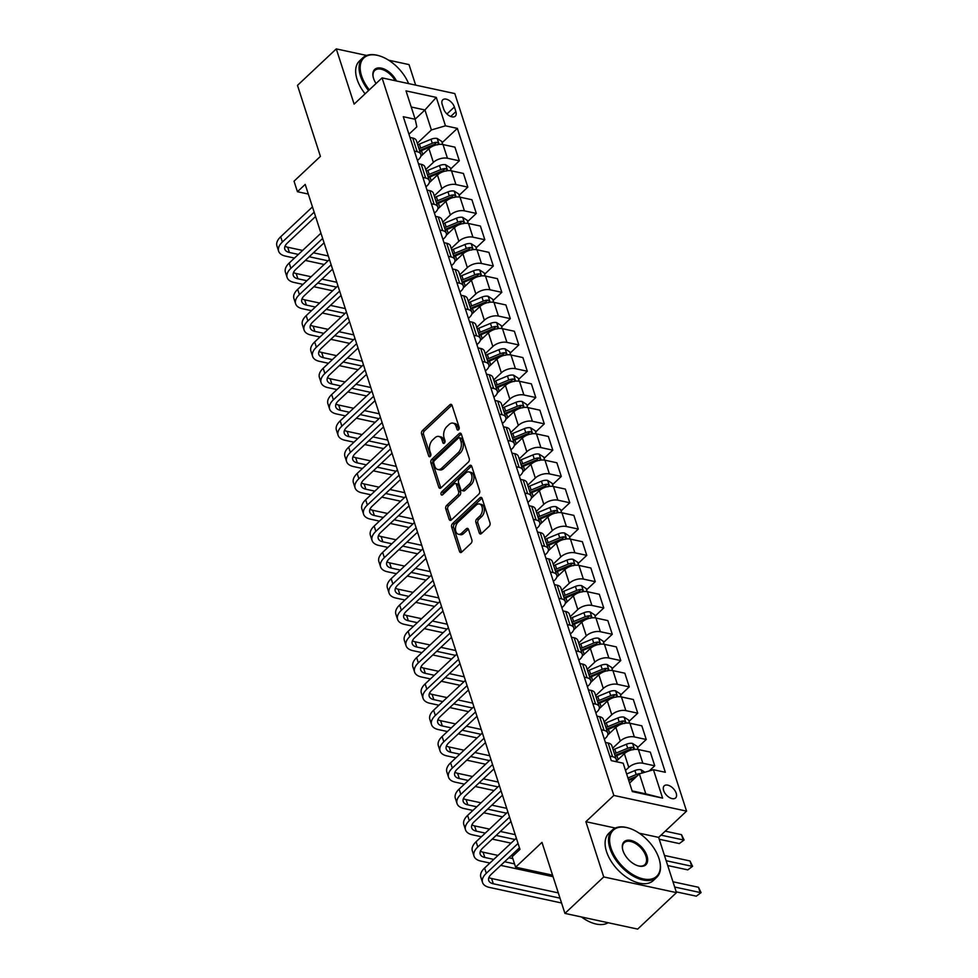 <?xml version="1.0" encoding="UTF-8"?>
<svg xmlns="http://www.w3.org/2000/svg" width="978" height="978" viewBox="0 0 978 978"><rect width="100%" height="100%" fill="white"/><g stroke="black" fill="none" stroke-linecap="round" stroke-linejoin="round"><path stroke-width="1.47" d="M458.548 429.794A1.785 1.125 -77.8 0 0 459.159 427.337L452.068 405.393A2.543 1.614 -77.8 0 0 451.078 404.342A2.543 1.614 -77.8 0 0 449.88 404.758L422.447 430.54A2.543 1.614 -77.8 0 0 421.591 434.036L428.682 455.98A1.785 1.125 -77.8 0 0 429.379 456.726A1.785 1.125 -77.8 0 0 430.222 456.42A1.785 1.125 -77.8 0 0 430.821 453.975L429.904 451.139A8.154 5.147 -77.8 0 1 432.643 439.941L434.929 437.802A8.154 5.147 -77.8 0 1 438.78 436.432A8.154 5.147 -77.8 0 1 441.934 439.819L442.851 442.667A1.785 1.125 -77.8 0 0 443.547 443.401A1.785 1.125 -77.8 0 0 444.391 443.107A1.785 1.125 -77.8 0 0 444.99 440.662L444.073 437.814A8.154 5.147 -77.8 0 1 446.812 426.628L449.098 424.476A8.154 5.147 -77.8 0 1 452.948 423.119A8.154 5.147 -77.8 0 1 456.103 426.506L457.019 429.342A1.785 1.125 -77.8 0 0 457.716 430.088A1.785 1.125 -77.8 0 0 458.548 429.794M676.214 793.231A8.301 4.743 46.8 0 0 670.639 786.361A8.301 4.743 46.8 0 0 664.233 785.823A8.301 4.743 46.8 0 0 663.634 790.517A8.301 4.743 46.8 0 0 669.221 797.4A8.301 4.743 46.8 0 0 675.615 797.926A8.301 4.743 46.8 0 0 676.214 793.231M479.257 532.912A2.543 1.614 -77.8 0 0 480.235 533.976A2.543 1.614 -77.8 0 0 481.445 533.548L489.134 526.311A2.543 1.614 -77.8 0 0 489.99 522.814L482.117 498.45A2.543 1.614 -77.8 0 0 481.127 497.386A2.543 1.614 -77.8 0 0 479.929 497.814L452.508 523.585A2.543 1.614 -77.8 0 0 451.653 527.081L459.526 551.458A2.543 1.614 -77.8 0 0 460.504 552.521A2.543 1.614 -77.8 0 0 461.714 552.093L471.005 543.352A2.543 1.614 -77.8 0 0 471.861 539.856L468.499 529.428A2.543 1.614 -77.8 0 0 467.508 528.364A2.543 1.614 -77.8 0 0 466.298 528.792L461.689 533.132A6.809 4.303 -77.8 0 1 458.474 534.257A6.809 4.303 -77.8 0 1 455.467 529.171A6.809 4.303 -77.8 0 1 458.12 522.081L476.176 505.113A6.809 4.303 -77.8 0 1 479.403 503.976A6.809 4.303 -77.8 0 1 482.411 509.061A6.809 4.303 -77.8 0 1 479.746 516.152L476.738 518.988A2.543 1.614 -77.8 0 0 475.883 522.484L479.257 532.912L481.213 533.34A2.543 1.614 -77.8 0 0 481.335 533.633M366.664 55.453L336.285 48.9L297.483 85.367L320.417 156.394L294.036 181.187L297.434 191.712L305.197 184.414L519.966 849.369L512.203 856.667L515.602 867.18L552.57 875.163M615.309 828.048L585.883 821.691L603.732 876.936L564.929 913.403L541.983 842.388L515.602 867.18M585.883 821.691L613.829 795.432L382.056 77.873L454.807 93.57L686.568 811.129L613.829 795.432M336.285 48.9L354.122 104.133L382.056 77.873M468.389 462.081A2.543 1.614 -77.8 0 0 469.244 458.584L461.371 434.208A2.543 1.614 -77.8 0 0 460.381 433.156A2.543 1.614 -77.8 0 0 459.183 433.572L431.763 459.354A2.543 1.614 -77.8 0 0 430.907 462.851L438.78 487.227A2.543 1.614 -77.8 0 0 439.758 488.279A2.543 1.614 -77.8 0 0 440.968 487.851L468.389 462.081M471.751 466.323L479.623 490.699A2.543 1.614 -77.8 0 1 478.755 494.196L451.335 519.978A2.543 1.614 -77.8 0 1 450.137 520.394A2.543 1.614 -77.8 0 1 449.146 519.342L445.785 508.915A2.543 1.614 -77.8 0 1 446.64 505.406L457.753 494.954A2.543 1.614 -77.8 0 0 458.609 491.457L456.384 484.538A2.543 1.614 -77.8 0 0 455.393 483.487A2.543 1.614 -77.8 0 0 454.183 483.902L442.606 494.795A1.785 1.125 -77.8 0 1 441.763 495.088A1.785 1.125 -77.8 0 1 440.98 493.756A1.785 1.125 -77.8 0 1 441.677 491.897L469.55 465.699A2.543 1.614 -77.8 0 1 470.76 465.271A2.543 1.614 -77.8 0 1 471.751 466.323M603.732 876.936L676.47 892.633L637.668 929.1L564.929 913.403M415.662 85.123L409.024 64.597L388.633 60.196M442.19 104.365L443.682 108.986A8.044 4.597 46.8 0 0 449.098 115.648A8.044 4.597 46.8 0 0 455.296 116.162A8.044 4.597 46.8 0 0 455.882 111.626L454.379 106.993A8.044 4.597 46.8 0 0 448.975 100.331A8.044 4.597 46.8 0 0 442.777 99.817A8.044 4.597 46.8 0 0 442.19 104.365M408.951 134.23L416.848 126.822L415.185 119.279L403.291 116.712L611.274 760.627L623.169 763.195L632.338 791.593L662.619 798.134L645.822 793.855L639.367 773.867L629.587 783.06M415.185 119.279L406.017 90.881L436.286 97.409L445.467 125.82L431.396 129.952L417.251 143.253M442.142 142.69L457.362 128.387L445.467 125.82M457.362 128.387L665.333 772.29L653.438 769.723L662.619 798.134M676.47 892.633L658.634 837.388L686.568 811.129M297.434 191.712L308.302 194.06M415.149 119.169L424.941 109.964L411.225 107.005M431.396 129.952L424.941 109.964L436.286 97.409M649.245 770.957L654.734 765.798L642.839 763.231A10.379 5.44 162.1 0 0 628.768 767.363L625.504 770.432M654.734 765.798L650.321 752.119L638.426 749.551A10.379 5.44 162.1 0 0 624.355 753.683L616.201 761.361M637.546 747.669L646.238 739.49L634.343 736.923A10.379 5.44 162.1 0 0 620.272 741.055L612.656 748.231M646.238 739.49L641.825 725.81L629.93 723.243A10.379 5.44 162.1 0 0 615.859 727.387L607.705 735.053M629.05 721.361L637.742 713.182L625.847 710.615A10.379 5.44 162.1 0 0 611.776 714.759L604.159 721.923M637.742 713.182L633.328 699.502L621.433 696.947A10.379 5.44 162.1 0 0 607.362 701.079L599.208 708.744M620.553 695.065L629.257 686.886L617.362 684.319A10.379 5.44 162.1 0 0 603.279 688.451L595.663 695.627M629.257 686.886L624.832 673.206L612.937 670.639A10.379 5.44 162.1 0 0 598.866 674.771L590.712 682.448M612.057 668.756L620.761 660.578L608.866 658.011A10.379 5.44 162.1 0 0 594.783 662.155L587.167 669.319M620.761 660.578L616.336 646.898L604.441 644.331A10.379 5.44 162.1 0 0 590.37 648.475L582.216 656.14M603.56 642.448L612.265 634.27L600.37 631.715A10.379 5.44 162.1 0 0 586.299 635.847L578.67 643.011M612.265 634.27L607.839 620.602L595.944 618.035A10.379 5.44 162.1 0 0 581.873 622.167L573.719 629.832M595.064 616.152L603.768 607.974L591.873 605.406A10.379 5.44 162.1 0 0 577.802 609.538L570.174 616.715M603.768 607.974L599.343 594.294L587.448 591.727A10.379 5.44 162.1 0 0 573.377 595.871L565.223 603.536M586.568 589.844L595.272 581.665L583.377 579.098A10.379 5.44 162.1 0 0 569.306 583.243L561.678 590.406M595.272 581.665L590.846 567.986L578.952 565.418A10.379 5.44 162.1 0 0 564.881 569.563L556.726 577.228M578.071 563.548L586.776 555.37L574.881 552.802A10.379 5.44 162.1 0 0 560.81 556.934L553.181 564.11M586.776 555.37L582.35 541.69L570.455 539.122A10.379 5.44 162.1 0 0 556.384 543.255L548.23 550.932M569.575 537.24L578.279 529.061L566.384 526.494A10.379 5.44 162.1 0 0 552.313 530.638L544.685 537.802M578.279 529.061L573.854 515.382L561.959 512.814A10.379 5.44 162.1 0 0 547.888 516.959L539.734 524.624M561.079 510.932L569.783 502.753L557.888 500.186A10.379 5.44 162.1 0 0 543.817 504.33L536.188 511.494M569.783 502.753L565.357 489.086L553.475 486.518A10.379 5.44 162.1 0 0 539.391 490.65L531.237 498.315M552.582 484.636L561.286 476.457L549.391 473.89A10.379 5.44 162.1 0 0 535.321 478.022L527.692 485.198M561.286 476.457L556.873 462.777L544.978 460.21A10.379 5.44 162.1 0 0 530.895 464.354L522.741 472.019M544.086 458.327L552.79 450.149L540.895 447.582A10.379 5.44 162.1 0 0 526.824 451.726L519.196 458.89M552.79 450.149L548.377 436.469L536.482 433.902A10.379 5.44 162.1 0 0 522.399 438.046L514.245 445.711M535.589 432.031L544.294 423.853L532.399 421.286A10.379 5.44 162.1 0 0 518.328 425.418L510.699 432.594M544.294 423.853L539.88 410.173L527.986 407.606A10.379 5.44 162.1 0 0 513.915 411.738L505.748 419.415M527.093 405.723L535.797 397.545L523.902 394.978A10.379 5.44 162.1 0 0 509.831 399.122L502.203 406.286M535.797 397.545L531.384 383.865L519.489 381.298A10.379 5.44 162.1 0 0 505.418 385.442L497.252 393.107M518.597 379.415L527.301 371.237L515.406 368.669A10.379 5.44 162.1 0 0 501.335 372.814L493.707 379.977M527.301 371.237L522.888 357.569L510.993 355.002A10.379 5.44 162.1 0 0 496.922 359.134L488.755 366.799M510.113 353.119L518.805 344.941L506.91 342.373A10.379 5.44 162.1 0 0 492.839 346.505L485.21 353.681M518.805 344.941L514.391 331.261L502.496 328.694A10.379 5.44 162.1 0 0 488.425 332.838L480.259 340.503M501.616 326.811L510.308 318.632L498.413 316.065A10.379 5.44 162.1 0 0 484.342 320.209L476.714 327.373M510.308 318.632L505.895 304.953L494 302.385A10.379 5.44 162.1 0 0 479.929 306.53L471.763 314.195M493.12 300.515L501.812 292.336L489.917 289.769A10.379 5.44 162.1 0 0 475.846 293.901L468.217 301.077M501.812 292.336L497.399 278.657L485.504 276.089A10.379 5.44 162.1 0 0 471.433 280.221L463.266 287.899M484.623 274.207L493.315 266.028L481.421 263.461A10.379 5.44 162.1 0 0 467.35 267.605L459.721 274.769M493.315 266.028L488.902 252.348L477.007 249.781A10.379 5.44 162.1 0 0 462.936 253.925L454.782 261.591M476.127 247.899L484.819 239.72L472.924 237.153A10.379 5.44 162.1 0 0 458.853 241.297L451.225 248.461M484.819 239.72L480.406 226.052L468.511 223.485A10.379 5.44 162.1 0 0 454.44 227.617L446.286 235.282M467.631 221.603L476.323 213.424L464.428 210.857A10.379 5.44 162.1 0 0 450.357 214.989L442.741 222.165M476.323 213.424L471.909 199.744L460.015 197.177A10.379 5.44 162.1 0 0 445.944 201.321L437.789 208.986M459.134 195.294L467.826 187.116L455.931 184.549A10.379 5.44 162.1 0 0 441.86 188.693L434.244 195.857M467.826 187.116L463.413 173.436L451.518 170.869A10.379 5.44 162.1 0 0 437.447 175.013L429.293 182.678M450.638 168.986L459.342 160.82L447.447 158.253A10.379 5.44 162.1 0 0 433.364 162.385L425.748 169.561M459.342 160.82L454.917 147.14L443.022 144.573A10.379 5.44 162.1 0 0 428.951 148.705L420.797 156.382M632.106 790.896L645.822 793.855M417.447 160.539L418.816 159.243A10.379 5.44 162.1 0 0 420.833 154.365A10.379 5.44 162.1 0 0 417.166 151.712L414.403 151.113M425.943 186.847L427.313 185.551A10.379 5.44 162.1 0 0 429.33 180.661A10.379 5.44 162.1 0 0 425.662 178.02L422.899 177.421M434.44 213.143L435.809 211.859A10.379 5.44 162.1 0 0 437.826 206.969A10.379 5.44 162.1 0 0 434.159 204.316L431.396 203.73M442.936 239.451L444.305 238.155A10.379 5.44 162.1 0 0 446.323 233.265A10.379 5.44 162.1 0 0 442.655 230.625L439.892 230.026M451.433 265.747L452.802 264.463A10.379 5.44 162.1 0 0 454.819 259.573A10.379 5.44 162.1 0 0 451.151 256.933L448.389 256.334M459.929 292.055L461.298 290.759A10.379 5.44 162.1 0 0 463.315 285.882A10.379 5.44 162.1 0 0 459.648 283.229L456.885 282.63M468.425 318.363L469.795 317.068A10.379 5.44 162.1 0 0 471.812 312.178A10.379 5.44 162.1 0 0 468.144 309.537L465.381 308.938M476.922 344.659L478.291 343.376A10.379 5.44 162.1 0 0 480.308 338.486A10.379 5.44 162.1 0 0 476.641 335.833L473.878 335.246M485.418 370.968L486.787 369.672A10.379 5.44 162.1 0 0 488.804 364.782A10.379 5.44 162.1 0 0 485.125 362.141L482.374 361.542M493.902 397.264L495.284 395.98A10.379 5.44 162.1 0 0 497.301 391.09A10.379 5.44 162.1 0 0 493.621 388.449L490.87 387.85M502.399 423.572L503.78 422.276A10.379 5.44 162.1 0 0 505.797 417.398A10.379 5.44 162.1 0 0 502.117 414.745L499.367 414.159M510.895 449.88L512.276 448.584A10.379 5.44 162.1 0 0 514.294 443.694A10.379 5.44 162.1 0 0 510.614 441.054L507.863 440.455M519.391 476.176L520.773 474.892A10.379 5.44 162.1 0 0 522.79 470.002A10.379 5.44 162.1 0 0 519.11 467.35L516.347 466.763M527.888 502.484L529.269 501.188A10.379 5.44 162.1 0 0 531.274 496.298A10.379 5.44 162.1 0 0 527.607 493.658L524.844 493.059M536.384 528.78L537.766 527.497A10.379 5.44 162.1 0 0 539.77 522.607A10.379 5.44 162.1 0 0 536.103 519.966L533.34 519.367M544.88 555.088L546.262 553.793A10.379 5.44 162.1 0 0 548.267 548.915A10.379 5.44 162.1 0 0 544.599 546.262L541.836 545.675M553.377 581.397L554.758 580.101A10.379 5.44 162.1 0 0 556.763 575.211A10.379 5.44 162.1 0 0 553.096 572.57L550.333 571.971M561.873 607.693L563.242 606.409A10.379 5.44 162.1 0 0 565.26 601.519A10.379 5.44 162.1 0 0 561.592 598.866L558.829 598.279M570.37 634.001L571.739 632.705A10.379 5.44 162.1 0 0 573.756 627.815A10.379 5.44 162.1 0 0 570.088 625.174L567.326 624.575M578.866 660.297L580.235 659.013A10.379 5.44 162.1 0 0 582.252 654.123A10.379 5.44 162.1 0 0 578.585 651.482L575.822 650.883M587.362 686.605L588.732 685.309A10.379 5.44 162.1 0 0 590.749 680.431A10.379 5.44 162.1 0 0 587.081 677.778L584.318 677.192M595.859 712.913L597.228 711.617A10.379 5.44 162.1 0 0 599.245 706.727A10.379 5.44 162.1 0 0 595.578 704.087L592.815 703.488M604.355 739.209L605.724 737.925A10.379 5.44 162.1 0 0 607.741 733.035A10.379 5.44 162.1 0 0 604.074 730.383L601.311 729.796M420.833 154.365L416.42 140.685A10.379 5.44 162.1 0 0 412.74 138.032L409.99 137.446M429.33 180.661L424.917 166.981A10.379 5.44 162.1 0 0 421.237 164.341L418.486 163.742M437.826 206.969L433.413 193.289A10.379 5.44 162.1 0 0 429.733 190.649L426.983 190.05M446.323 233.265L441.909 219.585A10.379 5.44 162.1 0 0 438.23 216.945L435.479 216.346M454.819 259.573L450.406 245.894A10.379 5.44 162.1 0 0 446.726 243.253L443.975 242.654M463.315 285.882L458.902 272.202A10.379 5.44 162.1 0 0 455.222 269.549L452.459 268.962M471.812 312.178L467.386 298.498A10.379 5.44 162.1 0 0 463.719 295.857L460.956 295.258M480.308 338.486L475.883 324.806A10.379 5.44 162.1 0 0 472.215 322.165L469.452 321.566M488.804 364.782L484.379 351.114A10.379 5.44 162.1 0 0 480.711 348.461L477.949 347.862M497.301 391.09L492.875 377.41A10.379 5.44 162.1 0 0 489.208 374.77L486.445 374.171M505.797 417.398L501.372 403.718A10.379 5.44 162.1 0 0 497.704 401.066L494.941 400.479M514.294 443.694L509.868 430.014A10.379 5.44 162.1 0 0 506.201 427.374L503.438 426.775M522.79 470.002L518.364 456.323A10.379 5.44 162.1 0 0 514.697 453.682L511.934 453.083M531.274 496.298L526.861 482.631A10.379 5.44 162.1 0 0 523.193 479.978L520.43 479.379M539.77 522.607L535.357 508.927A10.379 5.44 162.1 0 0 531.69 506.286L528.927 505.687M548.267 548.915L543.854 535.235A10.379 5.44 162.1 0 0 540.186 532.582L537.423 531.995M556.763 575.211L552.35 561.531A10.379 5.44 162.1 0 0 548.682 558.89L545.92 558.291M565.26 601.519L560.846 587.839A10.379 5.44 162.1 0 0 557.179 585.199L554.416 584.599M573.756 627.815L569.343 614.147A10.379 5.44 162.1 0 0 565.675 611.494L562.912 610.908M582.252 654.123L577.839 640.443A10.379 5.44 162.1 0 0 574.172 637.803L571.409 637.204M590.749 680.431L586.335 666.751A10.379 5.44 162.1 0 0 582.656 664.099L579.905 663.512M599.245 706.727L594.832 693.047A10.379 5.44 162.1 0 0 591.152 690.407L588.401 689.808M607.741 733.035L603.328 719.356A10.379 5.44 162.1 0 0 599.648 716.715L596.898 716.116M616.079 761.666A10.379 5.44 162.1 0 0 616.238 759.331L611.825 745.664A10.379 5.44 162.1 0 0 608.145 743.011L605.394 742.424M616.238 759.331A10.379 5.44 162.1 0 0 612.57 756.691L609.807 756.092M639.367 773.867L653.438 769.723M658.634 837.388L639.184 833.195M458.865 429.403L458.071 426.934A8.154 5.147 -77.8 0 0 454.917 423.547L452.948 423.119M438.78 436.432L440.748 436.86A8.154 5.147 -77.8 0 1 443.902 440.247L444.697 442.716M451.946 405.1A2.543 1.614 -77.8 0 0 451.836 405.185L424.415 430.968A2.543 1.614 -77.8 0 0 423.56 434.464L430.528 456.029M461.249 433.914A2.543 1.614 -77.8 0 0 461.151 434L433.719 459.77A2.543 1.614 -77.8 0 0 432.863 463.279L440.736 487.643A2.543 1.614 -77.8 0 0 440.858 487.949M459.978 438.486A1.785 1.125 -77.8 0 0 459.281 437.741A1.785 1.125 -77.8 0 0 458.437 438.046L434.366 460.662A1.785 1.125 -77.8 0 0 433.767 463.12L434.733 466.115A8.154 5.147 -77.8 0 0 437.887 469.501A8.154 5.147 -77.8 0 0 441.75 468.144L458.205 452.667A8.154 5.147 -77.8 0 0 460.944 441.481L459.978 438.486L461.934 438.914A1.785 1.125 -77.8 0 0 461.249 438.168L459.281 437.741M437.887 469.501L439.856 469.917A8.154 5.147 -77.8 0 0 443.706 468.56L441.75 468.144M461.934 438.914L462.9 441.909A8.154 5.147 -77.8 0 1 460.161 453.095L443.706 468.56M455.393 483.487L457.362 483.902A2.543 1.614 -77.8 0 1 458.34 484.966L460.577 491.885A2.543 1.614 -77.8 0 1 459.721 495.381L448.596 505.834A2.543 1.614 -77.8 0 0 447.741 509.33L451.115 519.77A2.543 1.614 -77.8 0 0 451.237 520.064M471.628 466.029A2.543 1.614 -77.8 0 0 471.518 466.115L443.645 492.325A1.785 1.125 -77.8 0 0 442.973 494.452M469.293 484.11A6.809 4.303 -77.8 0 0 471.958 477.019A6.809 4.303 -77.8 0 0 468.951 471.922A6.809 4.303 -77.8 0 0 465.724 473.059L459.367 479.037A2.543 1.614 -77.8 0 0 458.511 482.533L460.748 489.452A2.543 1.614 -77.8 0 0 461.726 490.516A2.543 1.614 -77.8 0 0 462.936 490.088L469.293 484.11L471.262 484.538A6.809 4.303 -77.8 0 0 473.927 477.447A6.809 4.303 -77.8 0 0 470.919 472.35L468.951 471.922M461.726 490.516L463.694 490.944A2.543 1.614 -77.8 0 0 464.905 490.516L462.936 490.088M471.262 484.538L464.905 490.516M479.403 503.976L481.372 504.391A6.809 4.303 -77.8 0 1 484.379 509.489A6.809 4.303 -77.8 0 1 481.714 516.58L478.707 519.416A2.543 1.614 -77.8 0 0 477.851 522.912L481.213 533.34M458.474 534.257L460.442 534.685A6.809 4.303 -77.8 0 0 463.658 533.548L461.689 533.132M468.376 529.122A2.543 1.614 -77.8 0 0 468.266 529.22L463.658 533.548M481.995 498.144A2.543 1.614 -77.8 0 0 481.897 498.242L454.477 524.012A2.543 1.614 -77.8 0 0 453.621 527.509L461.494 551.885A2.543 1.614 -77.8 0 0 461.604 552.179M442.728 144.512L441.726 141.394L437.117 138.448A6.883 3.606 162.1 0 0 430.992 139.279L419.391 144.096A19.853 10.391 162.1 0 0 417.753 144.817M422.569 154.707A19.853 10.391 162.1 0 0 420.968 155.429M437.557 144.83C439.049 144.084 438.78 143.24 436.738 142.311A6.883 3.606 162.1 0 0 432.288 143.277L420.674 148.094A19.853 10.391 162.1 0 0 419.049 148.815M419.611 150.563A16.479 8.631 -17.9 0 1 421.714 149.597L433.315 144.768A3.509 1.834 -17.9 0 1 434.501 144.402L436.738 142.311M419.868 151.345A19.853 10.391 -17.9 0 1 421.494 150.624L433.107 145.795A6.883 3.606 -17.9 0 1 436.054 144.964M294.5 258.07L285.503 256.126A19.462 10.196 -17.9 0 1 278.62 251.175L276.921 245.906A19.462 10.196 -17.9 0 1 280.698 236.749L312.459 206.908M278.62 251.175A19.462 10.196 -17.9 0 1 282.397 242.006L314.158 212.165M315.564 216.517L287.312 243.07A12.983 6.797 162.1 0 0 284.794 249.182A12.983 6.797 162.1 0 0 289.39 252.483L298.376 254.427M285.014 246.199A12.983 6.797 162.1 0 0 287.691 247.226L302.605 250.441M309.231 256.762L328.046 260.82M313.461 252.789L328.302 255.992M324.17 264.476L305.344 260.417M451.225 170.82L450.222 167.703L445.613 164.756A6.883 3.606 162.1 0 0 439.489 165.575L427.887 170.404A19.853 10.391 162.1 0 0 426.249 171.126M431.066 181.016A19.853 10.391 162.1 0 0 429.464 181.737M446.054 171.138C447.545 170.38 447.276 169.536 445.234 168.607A6.883 3.606 162.1 0 0 440.785 169.573L429.171 174.402A19.853 10.391 162.1 0 0 427.545 175.123M428.107 176.871A16.479 8.631 -17.9 0 1 430.198 175.906L441.811 171.077A3.509 1.834 -17.9 0 1 442.997 170.71L445.234 168.607M428.352 177.654A19.853 10.391 -17.9 0 1 429.99 176.92L441.604 172.104A6.883 3.606 -17.9 0 1 444.55 171.272M459.721 197.116L458.719 194.011L454.11 191.052A6.883 3.606 162.1 0 0 447.985 191.884L436.384 196.7A19.853 10.391 162.1 0 0 434.745 197.434M439.562 207.312A19.853 10.391 162.1 0 0 437.961 208.033M454.55 197.434C456.041 196.688 455.772 195.844 453.731 194.915A6.883 3.606 162.1 0 0 449.281 195.881L437.667 200.698A19.853 10.391 162.1 0 0 436.041 201.431M436.604 203.167A16.479 8.631 -17.9 0 1 438.694 202.201L450.308 197.385A3.509 1.834 -17.9 0 1 451.494 197.018L453.731 194.915M436.848 203.95A19.853 10.391 -17.9 0 1 438.486 203.228L450.1 198.4A6.883 3.606 -17.9 0 1 453.046 197.568M468.217 223.424L467.215 220.307L462.594 217.361A6.883 3.606 162.1 0 0 456.481 218.18L444.868 223.008A19.853 10.391 162.1 0 0 443.242 223.73M448.058 233.62A19.853 10.391 162.1 0 0 446.457 234.341M463.046 223.742C464.538 222.996 464.269 222.153 462.227 221.224A6.883 3.606 162.1 0 0 457.777 222.177L446.164 227.006A19.853 10.391 162.1 0 0 444.538 227.727M445.1 229.475A16.479 8.631 -17.9 0 1 447.19 228.51L458.804 223.681A3.509 1.834 -17.9 0 1 459.99 223.314L462.227 221.224M445.345 230.258A19.853 10.391 -17.9 0 1 446.983 229.537L458.596 224.708A6.883 3.606 -17.9 0 1 461.543 223.876M302.997 284.378L293.999 282.434A19.462 10.196 -17.9 0 1 287.116 277.471L285.417 272.214A19.462 10.196 -17.9 0 1 289.195 263.045L320.943 233.204M287.116 277.471A19.462 10.196 -17.9 0 1 290.894 268.314L322.642 238.461M324.06 242.825L295.808 269.366A12.983 6.797 162.1 0 0 293.29 275.478A12.983 6.797 162.1 0 0 297.887 278.791L306.872 280.723M293.51 272.507A12.983 6.797 162.1 0 0 296.187 273.522L311.102 276.75M317.716 283.07L336.542 287.129M321.958 279.085L336.799 282.287M332.667 290.772L313.84 286.713M311.493 310.674L302.495 308.742A19.462 10.196 -17.9 0 1 295.613 303.779L293.913 298.522A19.462 10.196 -17.9 0 1 297.691 289.354L329.439 259.512M295.613 303.779A19.462 10.196 -17.9 0 1 299.39 294.61L331.139 264.769M332.557 269.133L304.305 295.674A12.983 6.797 162.1 0 0 301.786 301.786A12.983 6.797 162.1 0 0 306.383 305.087L315.368 307.031M302.006 298.803A12.983 6.797 162.1 0 0 304.684 299.83L319.598 303.046M326.212 309.366L345.038 313.437M330.454 305.393L345.295 308.596M341.151 317.08L322.337 313.021M319.989 336.982L310.992 335.038A19.462 10.196 -17.9 0 1 304.109 330.087L302.41 324.818A19.462 10.196 -17.9 0 1 306.187 315.662L337.936 285.808M304.109 330.087A19.462 10.196 -17.9 0 1 307.887 320.918L339.635 291.077M341.053 295.429L312.801 321.982A12.983 6.797 162.1 0 0 310.283 328.082A12.983 6.797 162.1 0 0 314.879 331.395L323.865 333.327M310.503 325.112A12.983 6.797 162.1 0 0 313.18 326.139L328.095 329.354M334.708 335.674L353.535 339.733M338.95 331.689L353.791 334.892M349.647 343.388L330.833 339.317M476.714 249.72L475.711 246.615L471.09 243.656A6.883 3.606 162.1 0 0 464.978 244.488L453.364 249.317A19.853 10.391 162.1 0 0 451.738 250.038M456.555 259.928A19.853 10.391 162.1 0 0 454.953 260.649M471.53 250.05C473.034 249.292 472.765 248.449 470.724 247.52A6.883 3.606 162.1 0 0 466.274 248.485L454.66 253.314A19.853 10.391 162.1 0 0 453.034 254.035M453.596 255.784A16.479 8.631 -17.9 0 1 455.687 254.806L467.301 249.989A3.509 1.834 -17.9 0 1 468.486 249.622L470.724 247.52M453.841 256.554A19.853 10.391 -17.9 0 1 455.479 255.833L467.093 251.016A6.883 3.606 -17.9 0 1 470.039 250.172M328.486 363.278L319.488 361.347A19.462 10.196 -17.9 0 1 312.605 356.383L310.906 351.126A19.462 10.196 -17.9 0 1 314.684 341.958L346.432 312.116M312.605 356.383A19.462 10.196 -17.9 0 1 316.383 347.214L348.131 317.373M349.537 321.738L321.297 348.278A12.983 6.797 162.1 0 0 318.779 354.391A12.983 6.797 162.1 0 0 323.376 357.691L332.361 359.635M318.999 351.42A12.983 6.797 162.1 0 0 321.676 352.435L336.591 355.662M343.205 361.982L362.031 366.041M347.447 357.997L362.288 361.2M358.144 369.684L339.329 365.625M408.596 83.607A31.663 18.093 46.8 0 0 379.146 55.795A31.663 18.093 46.8 0 0 361.554 75.807A31.663 18.093 46.8 0 0 369.317 89.854M368.523 90.599A32.445 18.533 -133.2 0 1 360.503 76.113A32.445 18.533 -133.2 0 1 362.85 57.788A32.445 18.533 -133.2 0 1 378.523 55.612A32.445 18.533 -133.2 0 1 378.841 55.709M376.053 83.521A15.831 9.046 -133.2 0 1 373.547 78.399A15.831 9.046 -133.2 0 1 373.168 77.017A15.831 9.046 -133.2 0 1 380.858 68.044A15.831 9.046 -133.2 0 1 396.481 80.991M365.112 93.815A32.445 18.533 -133.2 0 1 357.08 79.328A32.445 18.533 -133.2 0 1 359.439 60.991L362.85 57.788M395.1 80.685A15.049 8.606 46.8 0 0 374.757 70.453A15.049 8.606 46.8 0 0 373.241 77.335M658.964 858.427A31.663 18.093 46.8 0 0 628.585 828.06A31.663 18.093 46.8 0 0 610.993 848.073A31.663 18.093 46.8 0 0 641.947 878.599A31.663 18.093 46.8 0 0 659.722 861.19A31.663 18.093 46.8 0 0 658.964 858.427M659.783 861.496A32.445 18.533 -133.2 0 1 659.869 861.826A32.445 18.533 -133.2 0 1 656.727 877.327A32.445 18.533 -133.2 0 1 631.739 875.237A32.445 18.533 -133.2 0 1 609.93 848.391A32.445 18.533 -133.2 0 1 612.289 830.053A32.445 18.533 -133.2 0 1 627.962 827.877A32.445 18.533 -133.2 0 1 628.279 827.975M646.971 855.836A15.831 9.046 -133.2 0 1 638.169 865.848A15.831 9.046 -133.2 0 1 622.986 850.664A15.831 9.046 -133.2 0 1 622.607 849.283A15.831 9.046 -133.2 0 1 631.482 840.579A15.831 9.046 -133.2 0 1 646.971 855.836M637.852 865.75A15.049 8.606 46.8 0 0 644.82 864.662A15.049 8.606 46.8 0 0 645.908 856.153A15.049 8.606 46.8 0 0 635.798 843.684A15.049 8.606 46.8 0 0 624.196 842.718A15.049 8.606 46.8 0 0 622.68 849.601M656.727 877.327L653.316 880.542A32.445 18.533 -133.2 0 1 628.328 878.44A32.445 18.533 -133.2 0 1 606.519 851.593A32.445 18.533 -133.2 0 1 608.878 833.256L612.289 830.053M608.108 922.719A32.445 18.533 -133.2 0 1 581.445 916.961M485.21 276.028L484.208 272.923L479.587 269.965A6.883 3.606 162.1 0 0 473.474 270.796L461.861 275.613A19.853 10.391 162.1 0 0 460.235 276.334M465.039 286.224A19.853 10.391 162.1 0 0 463.45 286.945M480.027 276.346C481.531 275.6 481.262 274.757 479.22 273.828A6.883 3.606 162.1 0 0 474.77 274.794L463.156 279.61A19.853 10.391 162.1 0 0 461.53 280.344M462.093 282.08A16.479 8.631 -17.9 0 1 464.183 281.114L475.797 276.285A3.509 1.834 -17.9 0 1 476.983 275.918L479.22 273.828M462.337 282.862A19.853 10.391 -17.9 0 1 463.975 282.141L475.589 277.312A6.883 3.606 -17.9 0 1 478.535 276.481M336.97 389.586L327.985 387.643A19.462 10.196 -17.9 0 1 321.102 382.691L319.403 377.422A19.462 10.196 -17.9 0 1 323.18 368.266L354.928 338.425M321.102 382.691A19.462 10.196 -17.9 0 1 324.879 373.523L356.628 343.681M358.034 348.034L329.794 374.586A12.983 6.797 162.1 0 0 327.275 380.699A12.983 6.797 162.1 0 0 331.872 383.999L340.857 385.943M327.496 377.716A12.983 6.797 162.1 0 0 330.173 378.743L345.087 381.958M351.701 388.278L370.528 392.337M355.943 384.305L370.784 387.508M366.64 395.992L347.826 391.933M493.707 302.336L492.704 299.219L488.083 296.273A6.883 3.606 162.1 0 0 481.971 297.092L470.357 301.921A19.853 10.391 162.1 0 0 468.731 302.642M473.535 312.532A19.853 10.391 162.1 0 0 471.946 313.253M488.523 302.654C490.027 301.896 489.758 301.065 487.716 300.124A6.883 3.606 162.1 0 0 483.266 301.09L471.653 305.918A19.853 10.391 162.1 0 0 470.027 306.64M470.589 308.388A16.479 8.631 -17.9 0 1 472.68 307.422L484.293 302.593A3.509 1.834 -17.9 0 1 485.479 302.226L487.716 300.124M470.834 309.17A19.853 10.391 -17.9 0 1 472.472 308.437L484.086 303.62A6.883 3.606 -17.9 0 1 487.032 302.789M345.466 415.894L336.481 413.951A19.462 10.196 -17.9 0 1 329.598 408.987L327.899 403.731A19.462 10.196 -17.9 0 1 331.676 394.562L363.425 364.721M329.598 408.987A19.462 10.196 -17.9 0 1 333.376 399.831L365.124 369.99M366.53 374.342L338.29 400.882A12.983 6.797 162.1 0 0 335.772 406.995A12.983 6.797 162.1 0 0 340.368 410.308L349.354 412.239M335.992 404.024A12.983 6.797 162.1 0 0 338.669 405.039L353.584 408.266M360.197 414.586L379.024 418.645M364.439 410.601L379.281 413.804M375.136 422.288L356.322 418.229M502.203 328.632L501.201 325.527L496.579 322.569A6.883 3.606 162.1 0 0 490.467 323.4L478.853 328.217A19.853 10.391 162.1 0 0 477.227 328.95M482.032 338.84A19.853 10.391 162.1 0 0 480.442 339.549M497.02 328.963C498.523 328.205 498.254 327.361 496.213 326.432A6.883 3.606 162.1 0 0 491.763 327.398L480.149 332.214A19.853 10.391 162.1 0 0 478.511 332.948M479.086 334.684A16.479 8.631 -17.9 0 1 481.176 333.718L492.79 328.901A3.509 1.834 -17.9 0 1 493.976 328.535L496.213 326.432M479.33 335.466A19.853 10.391 -17.9 0 1 480.968 334.745L492.57 329.916A6.883 3.606 -17.9 0 1 495.528 329.085M353.963 442.19L344.977 440.259A19.462 10.196 -17.9 0 1 338.095 435.296L336.395 430.039A19.462 10.196 -17.9 0 1 340.173 420.87L371.921 391.029M338.095 435.296A19.462 10.196 -17.9 0 1 341.872 426.127L373.62 396.286M375.026 400.65L346.787 427.19A12.983 6.797 162.1 0 0 344.268 433.303A12.983 6.797 162.1 0 0 348.853 436.604L357.85 438.547M344.488 430.32A12.983 6.797 162.1 0 0 347.153 431.347L362.08 434.562M368.694 440.882L387.52 444.953M372.936 436.909L387.777 440.112M383.633 448.596L364.818 444.538M510.699 354.941L509.697 351.823L505.076 348.877A6.883 3.606 162.1 0 0 498.963 349.696L487.35 354.525A19.853 10.391 162.1 0 0 485.724 355.246M490.528 365.136A19.853 10.391 162.1 0 0 488.939 365.858M505.516 355.259C507.02 354.513 506.751 353.669 504.709 352.74A6.883 3.606 162.1 0 0 500.259 353.694L488.645 358.523A19.853 10.391 162.1 0 0 487.007 359.244M487.582 360.992A16.479 8.631 -17.9 0 1 489.672 360.026L501.286 355.197A3.509 1.834 -17.9 0 1 502.472 354.831L504.709 352.74M487.826 361.774A19.853 10.391 -17.9 0 1 489.465 361.053L501.066 356.224A6.883 3.606 -17.9 0 1 504.012 355.393M362.459 468.499L353.474 466.555A19.462 10.196 -17.9 0 1 346.591 461.604L344.892 456.335A19.462 10.196 -17.9 0 1 348.669 447.178L380.418 417.325M346.591 461.604A19.462 10.196 -17.9 0 1 350.368 452.435L382.117 422.594M383.523 426.946L355.283 453.499A12.983 6.797 162.1 0 0 352.765 459.599A12.983 6.797 162.1 0 0 357.349 462.912L366.347 464.856M352.985 456.628A12.983 6.797 162.1 0 0 355.65 457.655L370.576 460.87M377.19 467.191L396.017 471.249M381.432 463.205L396.273 466.42M392.129 474.905L373.315 470.834M519.196 381.237L518.181 378.131L513.572 375.173A6.883 3.606 162.1 0 0 507.46 376.004L495.846 380.833A19.853 10.391 162.1 0 0 494.22 381.554M499.024 391.444A19.853 10.391 162.1 0 0 497.435 392.166M514.012 381.567C515.516 380.809 515.247 379.965 513.206 379.036A6.883 3.606 162.1 0 0 508.756 380.002L497.142 384.831A19.853 10.391 162.1 0 0 495.504 385.552M496.066 387.3A16.479 8.631 -17.9 0 1 498.169 386.322L509.782 381.506A3.509 1.834 -17.9 0 1 510.968 381.139L513.206 379.036M496.323 388.07A19.853 10.391 -17.9 0 1 497.961 387.349L509.562 382.532A6.883 3.606 -17.9 0 1 512.509 381.689M370.955 494.795L361.97 492.863A19.462 10.196 -17.9 0 1 355.087 487.9L353.388 482.643A19.462 10.196 -17.9 0 1 357.166 473.474L388.914 443.633M355.087 487.9A19.462 10.196 -17.9 0 1 358.865 478.731L390.613 448.89M392.019 453.254L363.779 479.795A12.983 6.797 162.1 0 0 361.261 485.907A12.983 6.797 162.1 0 0 365.845 489.208L374.843 491.152M361.481 482.936A12.983 6.797 162.1 0 0 364.146 483.951L379.073 487.178M385.687 493.499L404.513 497.557M389.916 489.513L404.77 492.716M400.625 501.201L381.811 497.142M527.692 407.545L526.677 404.44L522.069 401.481A6.883 3.606 162.1 0 0 515.956 402.313L504.342 407.129A19.853 10.391 162.1 0 0 502.716 407.85M507.521 417.74A19.853 10.391 162.1 0 0 505.932 418.462M522.509 407.863C524.012 407.117 523.731 406.273 521.69 405.344A6.883 3.606 162.1 0 0 517.252 406.31L505.638 411.127A19.853 10.391 162.1 0 0 504 411.86M504.562 413.596A16.479 8.631 -17.9 0 1 506.665 412.63L518.279 407.802A3.509 1.834 -17.9 0 1 519.465 407.435L521.69 405.344M504.819 414.379A19.853 10.391 -17.9 0 1 506.445 413.657L518.059 408.828A6.883 3.606 -17.9 0 1 521.005 407.997M379.452 521.103L370.466 519.159A19.462 10.196 -17.9 0 1 363.584 514.208L361.884 508.939A19.462 10.196 -17.9 0 1 365.662 499.782L397.41 469.941M363.584 514.208A19.462 10.196 -17.9 0 1 367.361 505.039L399.11 475.198M400.515 479.55L372.276 506.103A12.983 6.797 162.1 0 0 369.757 512.215A12.983 6.797 162.1 0 0 374.342 515.516L383.339 517.46M369.977 509.232A12.983 6.797 162.1 0 0 372.642 510.259L387.569 513.474M394.183 519.795L412.997 523.853M398.413 515.822L413.266 519.025M409.122 527.509L390.308 523.45M536.188 433.853L535.174 430.736L530.565 427.789A6.883 3.606 162.1 0 0 524.452 428.608L512.839 433.437A19.853 10.391 162.1 0 0 511.213 434.159M516.017 444.049A19.853 10.391 162.1 0 0 514.428 444.77M531.005 434.171C532.509 433.413 532.228 432.582 530.186 431.64A6.883 3.606 162.1 0 0 525.748 432.606L514.135 437.435A19.853 10.391 162.1 0 0 512.496 438.156M513.059 439.904A16.479 8.631 -17.9 0 1 515.161 438.939L526.775 434.11A3.509 1.834 -17.9 0 1 527.961 433.743L530.186 431.64M513.316 440.687A19.853 10.391 -17.9 0 1 514.941 439.953L526.555 435.137A6.883 3.606 -17.9 0 1 529.501 434.305M387.948 547.411L378.963 545.467A19.462 10.196 -17.9 0 1 372.08 540.504L370.381 535.247A19.462 10.196 -17.9 0 1 374.158 526.078L405.907 496.237M372.08 540.504A19.462 10.196 -17.9 0 1 375.858 531.347L407.606 501.506M409.012 505.858L380.772 532.399A12.983 6.797 162.1 0 0 378.254 538.511A12.983 6.797 162.1 0 0 382.838 541.824L391.836 543.756M378.474 535.541A12.983 6.797 162.1 0 0 381.139 536.555L396.066 539.783M402.679 546.103L421.494 550.162M406.909 542.118L421.762 545.321M417.618 553.805L398.804 549.746M544.685 460.149L543.67 457.044L539.061 454.085A6.883 3.606 162.1 0 0 532.949 454.917L521.335 459.733A19.853 10.391 162.1 0 0 519.709 460.467M524.514 470.357A19.853 10.391 162.1 0 0 522.924 471.066M539.501 460.479C541.005 459.721 540.724 458.878 538.682 457.949A6.883 3.606 162.1 0 0 534.245 458.914L522.631 463.731A19.853 10.391 162.1 0 0 520.993 464.464M521.555 466.2A16.479 8.631 -17.9 0 1 523.658 465.235L535.272 460.418A3.509 1.834 -17.9 0 1 536.457 460.051L538.682 457.949M521.812 466.983A19.853 10.391 -17.9 0 1 523.438 466.261L535.052 461.433A6.883 3.606 -17.9 0 1 537.998 460.601M396.445 573.707L387.459 571.775A19.462 10.196 -17.9 0 1 380.576 566.812L378.877 561.555A19.462 10.196 -17.9 0 1 382.655 552.387L414.403 522.545M380.576 566.812A19.462 10.196 -17.9 0 1 384.354 557.643L416.102 527.802M417.508 532.166L389.268 558.707A12.983 6.797 162.1 0 0 386.75 564.819A12.983 6.797 162.1 0 0 391.334 568.12L400.332 570.064M386.97 561.837A12.983 6.797 162.1 0 0 389.635 562.863L404.562 566.079M411.176 572.399L429.99 576.47M415.405 568.426L430.259 571.629M426.115 580.113L407.3 576.054M553.169 486.457L552.167 483.34L547.558 480.394A6.883 3.606 162.1 0 0 541.445 481.213L529.831 486.042A19.853 10.391 162.1 0 0 528.206 486.763M533.01 496.653A19.853 10.391 162.1 0 0 531.421 497.374M547.998 486.775C549.502 486.029 549.22 485.186 547.179 484.257A6.883 3.606 162.1 0 0 542.729 485.21L531.127 490.039A19.853 10.391 162.1 0 0 529.489 490.76M530.052 492.509A16.479 8.631 -17.9 0 1 532.154 491.543L543.768 486.714A3.509 1.834 -17.9 0 1 544.954 486.347L547.179 484.257M530.308 493.291A19.853 10.391 -17.9 0 1 531.934 492.57L543.548 487.741A6.883 3.606 -17.9 0 1 546.494 486.91M404.941 600.015L395.956 598.071A19.462 10.196 -17.9 0 1 389.073 593.12L387.374 587.851A19.462 10.196 -17.9 0 1 391.151 578.695L422.899 548.841M389.073 593.12A19.462 10.196 -17.9 0 1 392.85 583.952L424.599 554.11M426.005 558.462L397.765 585.015A12.983 6.797 162.1 0 0 395.246 591.115A12.983 6.797 162.1 0 0 399.831 594.428L408.816 596.372M395.467 588.145A12.983 6.797 162.1 0 0 398.132 589.172L413.058 592.387M419.672 598.707L438.486 602.766M423.902 594.722L438.755 597.937M434.611 606.421L415.784 602.35M561.665 512.753L560.663 509.648L556.054 506.69A6.883 3.606 162.1 0 0 549.942 507.521L538.328 512.35A19.853 10.391 162.1 0 0 536.69 513.071M541.506 522.961A19.853 10.391 162.1 0 0 539.917 523.682M556.494 513.083C557.986 512.325 557.717 511.482 555.675 510.553A6.883 3.606 162.1 0 0 551.225 511.518L539.624 516.347A19.853 10.391 162.1 0 0 537.986 517.069M538.548 518.817A16.479 8.631 -17.9 0 1 540.651 517.839L552.264 513.022A3.509 1.834 -17.9 0 1 553.45 512.655L555.675 510.553M538.805 519.599A19.853 10.391 -17.9 0 1 540.431 518.866L552.044 514.049A6.883 3.606 -17.9 0 1 554.991 513.218M413.437 626.311L404.452 624.38A19.462 10.196 -17.9 0 1 397.569 619.416L395.87 614.16A19.462 10.196 -17.9 0 1 399.647 604.991L431.396 575.15M397.569 619.416A19.462 10.196 -17.9 0 1 401.347 610.26L433.095 580.406M434.501 584.771L406.261 611.311A12.983 6.797 162.1 0 0 403.743 617.424A12.983 6.797 162.1 0 0 408.327 620.724L417.313 622.668M403.963 614.453A12.983 6.797 162.1 0 0 406.628 615.468L421.555 618.695M428.168 625.015L446.983 629.074M432.398 621.03L447.252 624.233M443.107 632.717L424.281 628.658M570.162 539.061L569.159 535.956L564.55 532.998A6.883 3.606 162.1 0 0 558.438 533.829L546.824 538.646A19.853 10.391 162.1 0 0 545.186 539.379M550.003 549.257A19.853 10.391 162.1 0 0 548.413 549.978M564.991 539.379C566.482 538.634 566.213 537.79 564.172 536.861A6.883 3.606 162.1 0 0 559.722 537.827L548.108 542.643A19.853 10.391 162.1 0 0 546.482 543.377M547.044 545.113A16.479 8.631 -17.9 0 1 549.147 544.147L560.761 539.33A3.509 1.834 -17.9 0 1 561.947 538.964L564.172 536.861M547.301 545.895A19.853 10.391 -17.9 0 1 548.927 545.174L560.541 540.345A6.883 3.606 -17.9 0 1 563.487 539.514M421.934 652.619L412.948 650.676A19.462 10.196 -17.9 0 1 406.066 645.725L404.366 640.456A19.462 10.196 -17.9 0 1 408.144 631.299L439.892 601.458M406.066 645.725A19.462 10.196 -17.9 0 1 409.843 636.556L441.591 606.715M442.997 611.067L414.758 637.619A12.983 6.797 162.1 0 0 412.239 643.732A12.983 6.797 162.1 0 0 416.824 647.033L425.809 648.976M412.459 640.749A12.983 6.797 162.1 0 0 415.124 641.776L430.051 644.991M436.665 651.311L455.479 655.37M440.895 647.338L455.748 650.541M451.604 659.025L432.777 654.967M578.658 565.37L577.656 562.252L573.047 559.306A6.883 3.606 162.1 0 0 566.934 560.125L555.321 564.954A19.853 10.391 162.1 0 0 553.682 565.675M558.499 575.565A19.853 10.391 162.1 0 0 556.898 576.286M573.487 565.687C574.978 564.929 574.709 564.098 572.668 563.157A6.883 3.606 162.1 0 0 568.218 564.123L556.604 568.951A19.853 10.391 162.1 0 0 554.978 569.673M555.541 571.421A16.479 8.631 -17.9 0 1 557.643 570.455L569.257 565.626A3.509 1.834 -17.9 0 1 570.431 565.26L572.668 563.157M555.797 572.203A19.853 10.391 -17.9 0 1 557.423 571.47L569.037 566.653A6.883 3.606 -17.9 0 1 571.983 565.822M430.43 678.928L421.445 676.984A19.462 10.196 -17.9 0 1 414.562 672.02L412.863 666.764A19.462 10.196 -17.9 0 1 416.64 657.595L448.389 627.754M414.562 672.02A19.462 10.196 -17.9 0 1 418.339 662.864L450.088 633.023M451.494 637.375L423.254 663.915A12.983 6.797 162.1 0 0 420.736 670.028A12.983 6.797 162.1 0 0 425.32 673.341L434.305 675.272M420.956 667.057A12.983 6.797 162.1 0 0 423.621 668.072L438.547 671.299M445.161 677.62L463.975 681.678M449.391 673.634L464.244 676.837M460.1 685.321L441.274 681.263M587.155 591.666L586.152 588.56L581.543 585.602A6.883 3.606 162.1 0 0 575.431 586.433L563.817 591.25A19.853 10.391 162.1 0 0 562.179 591.983M566.995 601.873A19.853 10.391 162.1 0 0 565.394 602.582M581.983 591.996C583.475 591.238 583.206 590.394 581.164 589.465A6.883 3.606 162.1 0 0 576.714 590.431L565.101 595.247A19.853 10.391 162.1 0 0 563.475 595.981M564.037 597.717A16.479 8.631 -17.9 0 1 566.14 596.751L577.754 591.934A3.509 1.834 -17.9 0 1 578.927 591.568L581.164 589.465M564.294 598.499A19.853 10.391 -17.9 0 1 565.92 597.778L577.533 592.949A6.883 3.606 -17.9 0 1 580.48 592.118M438.926 705.224L429.941 703.292A19.462 10.196 -17.9 0 1 423.058 698.329L421.359 693.072A19.462 10.196 -17.9 0 1 425.137 683.903L456.885 654.062M423.058 698.329A19.462 10.196 -17.9 0 1 426.836 689.16L458.584 659.319M459.99 663.683L431.75 690.223A12.983 6.797 162.1 0 0 429.232 696.336A12.983 6.797 162.1 0 0 433.816 699.637L442.802 701.581M429.44 693.353A12.983 6.797 162.1 0 0 432.117 694.38L447.044 697.595M453.658 703.915L472.472 707.986M457.887 699.942L472.741 703.145M468.596 711.629L449.77 707.571M595.651 617.974L594.648 614.856L590.04 611.91A6.883 3.606 162.1 0 0 583.927 612.729L572.313 617.558A19.853 10.391 162.1 0 0 570.675 618.279M575.492 628.169A19.853 10.391 162.1 0 0 573.89 628.891M590.48 618.292C591.971 617.546 591.702 616.702 589.661 615.773A6.883 3.606 162.1 0 0 585.211 616.739L573.597 621.556A19.853 10.391 162.1 0 0 571.971 622.277M572.533 624.025A16.479 8.631 -17.9 0 1 574.636 623.059L586.238 618.23A3.509 1.834 -17.9 0 1 587.423 617.864L589.661 615.773M572.79 624.808A19.853 10.391 -17.9 0 1 574.416 624.086L586.03 619.257A6.883 3.606 -17.9 0 1 588.976 618.426M447.423 731.532L438.437 729.588A19.462 10.196 -17.9 0 1 431.542 724.637L429.843 719.368A19.462 10.196 -17.9 0 1 433.633 710.211L465.381 680.358M431.542 724.637A19.462 10.196 -17.9 0 1 435.332 715.468L467.081 685.627M468.486 689.979L440.247 716.532A12.983 6.797 162.1 0 0 437.728 722.632A12.983 6.797 162.1 0 0 442.313 725.945L451.298 727.889M437.936 719.661A12.983 6.797 162.1 0 0 440.613 720.688L455.54 723.903M462.154 730.224L480.968 734.282M466.384 726.238L481.225 729.454M477.093 737.938L458.266 733.867M604.147 644.27L603.145 641.165L598.536 638.218A6.883 3.606 162.1 0 0 592.423 639.037L580.81 643.866A19.853 10.391 162.1 0 0 579.172 644.588M583.988 654.478A19.853 10.391 162.1 0 0 582.387 655.199M598.976 644.6C600.468 643.842 600.199 642.998 598.157 642.069A6.883 3.606 162.1 0 0 593.707 643.035L582.093 647.864A19.853 10.391 162.1 0 0 580.467 648.585M581.03 650.333A16.479 8.631 -17.9 0 1 583.132 649.368L594.734 644.539A3.509 1.834 -17.9 0 1 595.92 644.172L598.157 642.069M581.287 651.116A19.853 10.391 -17.9 0 1 582.912 650.382L594.526 645.566A6.883 3.606 -17.9 0 1 597.472 644.734M455.919 757.84L446.922 755.896A19.462 10.196 -17.9 0 1 440.039 750.933L438.34 745.676A19.462 10.196 -17.9 0 1 442.117 736.507L473.878 706.666M440.039 750.933A19.462 10.196 -17.9 0 1 443.816 741.776L475.577 711.923M476.983 716.287L448.743 742.828A12.983 6.797 162.1 0 0 446.225 748.94A12.983 6.797 162.1 0 0 450.809 752.253L459.794 754.185M446.433 745.97A12.983 6.797 162.1 0 0 449.11 746.984L464.037 750.212M470.65 756.532L489.465 760.591M474.88 752.547L489.721 755.75M485.589 764.234L466.763 760.175M612.644 670.578L611.641 667.473L607.032 664.514A6.883 3.606 162.1 0 0 600.908 665.346L589.306 670.162A19.853 10.391 162.1 0 0 587.668 670.896M592.485 680.774A19.853 10.391 162.1 0 0 590.883 681.495M607.472 670.896C608.964 670.15 608.695 669.307 606.653 668.377A6.883 3.606 162.1 0 0 602.203 669.343L590.59 674.16A19.853 10.391 162.1 0 0 588.964 674.893M589.526 676.629A16.479 8.631 -17.9 0 1 591.629 675.664L603.23 670.847A3.509 1.834 -17.9 0 1 604.416 670.48L606.653 668.377M589.783 677.412A19.853 10.391 -17.9 0 1 591.409 676.69L603.023 671.862A6.883 3.606 -17.9 0 1 605.969 671.03M464.416 784.136L455.418 782.192A19.462 10.196 -17.9 0 1 448.535 777.241L446.836 771.984A19.462 10.196 -17.9 0 1 450.613 762.816L482.374 732.974M448.535 777.241A19.462 10.196 -17.9 0 1 452.313 768.072L484.073 738.231M485.479 742.583L457.227 769.136A12.983 6.797 162.1 0 0 454.709 775.248A12.983 6.797 162.1 0 0 459.305 778.549L468.291 780.493M454.929 772.265A12.983 6.797 162.1 0 0 457.606 773.292L472.521 776.508M479.147 782.828L497.961 786.887M483.376 778.855L498.218 782.058M494.086 790.542L475.259 786.483M621.14 696.886L620.138 693.769L615.529 690.823A6.883 3.606 162.1 0 0 609.404 691.642L597.803 696.47A19.853 10.391 162.1 0 0 596.164 697.192M600.981 707.082A19.853 10.391 162.1 0 0 599.38 707.803M615.969 697.204C617.46 696.446 617.191 695.615 615.15 694.673A6.883 3.606 162.1 0 0 610.7 695.639L599.086 700.468A19.853 10.391 162.1 0 0 597.46 701.189M598.023 702.938A16.479 8.631 -17.9 0 1 600.113 701.972L611.727 697.143A3.509 1.834 -17.9 0 1 612.913 696.776L615.15 694.673M598.267 703.72A19.853 10.391 -17.9 0 1 599.905 702.986L611.519 698.17A6.883 3.606 -17.9 0 1 614.465 697.338M472.912 810.444L463.914 808.5A19.462 10.196 -17.9 0 1 457.032 803.537L455.332 798.28A19.462 10.196 -17.9 0 1 459.11 789.112L490.858 759.27M457.032 803.537A19.462 10.196 -17.9 0 1 460.809 794.38L492.557 764.539M493.976 768.891L465.724 795.444A12.983 6.797 162.1 0 0 463.205 801.544A12.983 6.797 162.1 0 0 467.802 804.857L476.787 806.789M463.425 798.574A12.983 6.797 162.1 0 0 466.103 799.588L481.017 802.816M487.631 809.136L506.457 813.195M491.873 805.151L506.714 808.354M502.582 816.838L483.755 812.779M629.636 723.182L628.634 720.077L624.013 717.118A6.883 3.606 162.1 0 0 617.9 717.95L606.299 722.766A19.853 10.391 162.1 0 0 604.661 723.5M609.477 733.39A19.853 10.391 162.1 0 0 607.876 734.111M624.465 723.512C625.957 722.754 625.688 721.911 623.646 720.982A6.883 3.606 162.1 0 0 619.196 721.947L607.582 726.764A19.853 10.391 162.1 0 0 605.957 727.498M606.519 729.233A16.479 8.631 -17.9 0 1 608.609 728.268L620.223 723.451A3.509 1.834 -17.9 0 1 621.409 723.084L623.646 720.982M606.763 730.016A19.853 10.391 -17.9 0 1 608.402 729.295L620.015 724.466A6.883 3.606 -17.9 0 1 622.962 723.634M661.018 835.139L683.206 839.931L681.507 834.674L665.26 831.166M681.507 834.674L684.087 839.992L679.319 843.574L659.233 839.246M679.319 843.574L684.087 839.992M481.408 836.74L472.411 834.809A19.462 10.196 -17.9 0 1 465.528 829.845L463.829 824.588A19.462 10.196 -17.9 0 1 467.606 815.42L499.355 785.578M465.528 829.845A19.462 10.196 -17.9 0 1 469.306 820.676L501.054 790.835M502.472 795.2L474.22 821.74A12.983 6.797 162.1 0 0 471.702 827.853A12.983 6.797 162.1 0 0 476.298 831.153L485.284 833.097M471.922 824.882A12.983 6.797 162.1 0 0 474.599 825.897L489.513 829.112M496.127 835.432L514.954 839.503M500.369 831.459L515.21 834.662M511.066 843.146L492.252 839.087M638.133 749.49L637.13 746.373L632.509 743.427A6.883 3.606 162.1 0 0 626.397 744.246L614.783 749.075A19.853 10.391 162.1 0 0 613.157 749.796M617.974 759.686A19.853 10.391 162.1 0 0 616.372 760.407M632.962 749.808C634.453 749.062 634.184 748.219 632.143 747.29A6.883 3.606 162.1 0 0 627.693 748.256L616.079 753.072A19.853 10.391 162.1 0 0 614.453 753.793M615.015 755.542A16.479 8.631 -17.9 0 1 617.106 754.576L628.72 749.747A3.509 1.834 -17.9 0 1 629.905 749.38L632.143 747.29M615.26 756.324A19.853 10.391 -17.9 0 1 616.898 755.603L628.512 750.774A6.883 3.606 -17.9 0 1 631.458 749.943M666.165 860.726L691.69 866.227L690.003 860.97L664.465 855.469M690.003 860.97L692.583 866.3L687.815 869.882L667.73 865.542M687.815 869.882L692.583 866.3M489.905 863.048L480.907 861.105A19.462 10.196 -17.9 0 1 474.024 856.153L472.325 850.884A19.462 10.196 -17.9 0 1 476.103 841.728L507.851 811.874M474.024 856.153A19.462 10.196 -17.9 0 1 477.802 846.985L509.55 817.143M510.956 821.496L482.716 848.048A12.983 6.797 162.1 0 0 480.198 854.161A12.983 6.797 162.1 0 0 484.795 857.461L493.78 859.405M480.418 851.178A12.983 6.797 162.1 0 0 483.095 852.205L498.01 855.42M504.624 861.74L514.538 863.88M508.866 857.767L512.839 858.623M553.059 876.679L500.748 865.383M644.918 772.229L641.006 769.735A6.883 3.606 162.1 0 0 634.893 770.554L626.654 773.977M640.248 773.598A6.883 3.606 162.1 0 0 636.189 774.552L627.937 777.975M628.487 779.686L636.886 776.19M628.756 780.505L635.113 777.865M674.661 887.022L700.187 892.535L698.488 887.278L672.962 881.765M698.488 887.278L701.079 892.608L696.312 896.178L676.226 891.85M696.312 896.178L701.079 892.608M561.555 902.987L489.403 887.413A19.462 10.196 -17.9 0 1 482.521 882.449L480.821 877.193A19.462 10.196 -17.9 0 1 484.599 868.024L516.347 838.183M482.521 882.449A19.462 10.196 -17.9 0 1 486.298 873.293L518.047 843.439M519.452 847.804L491.213 874.344A12.983 6.797 162.1 0 0 488.694 880.457A12.983 6.797 162.1 0 0 493.291 883.77L560.003 898.159M488.914 877.486A12.983 6.797 162.1 0 0 491.592 878.501L558.304 892.902M628.768 767.363L624.355 753.683M620.272 741.055L615.859 727.387M611.776 714.759L607.362 701.079M603.279 688.451L598.866 674.771M594.783 662.155L590.37 648.475M586.299 635.847L581.873 622.167M577.802 609.538L573.377 595.871M569.306 583.243L564.881 569.563M560.81 556.934L556.384 543.255M552.313 530.638L547.888 516.959M543.817 504.33L539.391 490.65M535.321 478.022L530.895 464.354M526.824 451.726L522.399 438.046M518.328 425.418L513.915 411.738M509.831 399.122L505.418 385.442M501.335 372.814L496.922 359.134M492.839 346.505L488.425 332.838M484.342 320.209L479.929 306.53M475.846 293.901L471.433 280.221M467.35 267.605L462.936 253.925M458.853 241.297L454.44 227.617M450.357 214.989L445.944 201.321M441.86 188.693L437.447 175.013M433.364 162.385L428.951 148.705M417.166 151.712L412.74 138.032M447.447 158.253L443.022 144.573M455.931 184.549L451.518 170.869M425.662 178.02L421.237 164.341M464.428 210.857L460.015 197.177M434.159 204.316L429.733 190.649M472.924 237.153L468.511 223.485M442.655 230.625L438.23 216.945M481.421 263.461L477.007 249.781M451.151 256.933L446.726 243.253M489.917 289.769L485.504 276.089M459.648 283.229L455.222 269.549M498.413 316.065L494 302.385M468.144 309.537L463.719 295.857M506.91 342.373L502.496 328.694M476.641 335.833L472.215 322.165M515.406 368.669L510.993 355.002M485.125 362.141L480.711 348.461M523.902 394.978L519.489 381.298M493.621 388.449L489.208 374.77M532.399 421.286L527.986 407.606M502.117 414.745L497.704 401.066M540.895 447.582L536.482 433.902M510.614 441.054L506.201 427.374M549.391 473.89L544.978 460.21M519.11 467.35L514.697 453.682M557.888 500.186L553.475 486.518M527.607 493.658L523.193 479.978M566.384 526.494L561.959 512.814M536.103 519.966L531.69 506.286M574.881 552.802L570.455 539.122M544.599 546.262L540.186 532.582M583.377 579.098L578.952 565.418M553.096 572.57L548.682 558.89M591.873 605.406L587.448 591.727M561.592 598.866L557.179 585.199M600.37 631.715L595.944 618.035M570.088 625.174L565.675 611.494M608.866 658.011L604.441 644.331M578.585 651.482L574.172 637.803M617.362 684.319L612.937 670.639M587.081 677.778L582.656 664.099M625.847 710.615L621.433 696.947M595.578 704.087L591.152 690.407M634.343 736.923L629.93 723.243M604.074 730.383L599.648 716.715M642.839 763.231L638.426 749.551M612.57 756.691L608.145 743.011M446.946 113.974L454.379 106.993M450.724 116.468L455.882 111.626M458.071 426.934L456.103 426.506M444.477 443.01L442.851 442.667M443.902 440.247L441.934 439.819M430.308 456.335L428.682 455.98M423.56 434.464L421.591 434.036M424.415 430.968L422.447 430.54M451.836 405.185L449.88 404.758M458.645 429.697L457.019 429.342M440.736 487.643L438.78 487.227M432.863 463.279L430.907 462.851M433.719 459.77L431.763 459.354M461.151 434L459.183 433.572M460.161 453.095L458.205 452.667M462.9 441.909L460.944 441.481M451.115 519.77L449.146 519.342M447.741 509.33L445.785 508.915M448.596 505.834L446.64 505.406M459.721 495.381L457.753 494.954M460.577 491.885L458.609 491.457M458.34 484.966L456.384 484.538M443.645 492.325L441.677 491.897M471.518 466.115L469.55 465.699M477.851 522.912L475.883 522.484M478.707 519.416L476.738 518.988M481.714 516.58L479.746 516.152M468.266 529.22L466.298 528.792M461.494 551.885L459.526 551.458M453.621 527.509L451.653 527.081M454.477 524.012L452.508 523.585M481.897 498.242L479.929 497.814M439.122 144.402L437.227 138.521M420.674 148.094L419.391 144.096M422.753 154.536L421.494 150.624M432.288 143.277L430.992 139.279M280.698 236.749L282.397 242.006M287.691 247.226L289.39 252.483M447.618 170.698L445.724 164.83M429.171 174.402L427.887 170.404M431.249 180.832L429.99 176.92M440.785 169.573L439.489 165.575M456.115 197.006L454.22 191.126M437.667 200.698L436.384 196.7M439.745 207.14L438.486 203.228M449.281 195.881L447.985 191.884M464.611 223.314L462.716 217.434M446.164 227.006L444.868 223.008M448.242 233.436L446.983 229.537M457.777 222.177L456.481 218.18M289.195 263.045L290.894 268.314M296.187 273.522L297.887 278.791M297.691 289.354L299.39 294.61M304.684 299.83L306.383 305.087M306.187 315.662L307.887 320.918M313.18 326.139L314.879 331.395M473.107 249.61L471.213 243.73M454.66 253.314L453.364 249.317M456.738 259.745L455.479 255.833M466.274 248.485L464.978 244.488M314.684 341.958L316.383 347.214M321.676 352.435L323.376 357.691M481.604 275.918L479.709 270.038M463.156 279.61L461.861 275.613M465.235 286.053L463.975 282.141M474.77 274.794L473.474 270.796M323.18 368.266L324.879 373.523M330.173 378.743L331.872 383.999M490.1 302.214L488.205 296.346M471.653 305.918L470.357 301.921M473.731 312.349L472.472 308.437M483.266 301.09L481.971 297.092M331.676 394.562L333.376 399.831M338.669 405.039L340.368 410.308M498.597 328.522L496.702 322.642M480.149 332.214L478.853 328.217M482.227 338.657L480.968 334.745M491.763 327.398L490.467 323.4M340.173 420.87L341.872 426.127M347.153 431.347L348.853 436.604M507.093 354.831L505.198 348.95M488.645 358.523L487.35 354.525M490.724 364.953L489.465 361.053M500.259 353.694L498.963 349.696M348.669 447.178L350.368 452.435M355.65 457.655L357.349 462.912M515.589 381.127L513.694 375.246M497.142 384.831L495.846 380.833M499.22 391.261L497.961 387.349M508.756 380.002L507.46 376.004M357.166 473.474L358.865 478.731M364.146 483.951L365.845 489.208M524.086 407.435L522.191 401.555M505.638 411.127L504.342 407.129M507.716 417.569L506.445 413.657M517.252 406.31L515.956 402.313M365.662 499.782L367.361 505.039M372.642 510.259L374.342 515.516M532.582 433.731L530.687 427.863M514.135 437.435L512.839 433.437M516.213 443.865L514.941 439.953M525.748 432.606L524.452 428.608M374.158 526.078L375.858 531.347M381.139 536.555L382.838 541.824M541.078 460.039L539.171 454.159M522.631 463.731L521.335 459.733M524.709 470.173L523.438 466.261M534.245 458.914L532.949 454.917M382.655 552.387L384.354 557.643M389.635 562.863L391.334 568.12M549.575 486.347L547.668 480.467M531.127 490.039L529.831 486.042M533.206 496.482L531.934 492.57M542.729 485.21L541.445 481.213M391.151 578.695L392.85 583.952M398.132 589.172L399.831 594.428M558.071 512.643L556.164 506.763M539.624 516.347L538.328 512.35M541.702 522.778L540.431 518.866M551.225 511.518L549.942 507.521M399.647 604.991L401.347 610.26M406.628 615.468L408.327 620.724M566.568 538.951L564.661 533.071M548.108 542.643L546.824 538.646M550.198 549.086L548.927 545.174M559.722 537.827L558.438 533.829M408.144 631.299L409.843 636.556M415.124 641.776L416.824 647.033M575.064 565.247L573.157 559.379M556.604 568.951L555.321 564.954M558.683 575.382L557.423 571.47M568.218 564.123L566.934 560.125M416.64 657.595L418.339 662.864M423.621 668.072L425.32 673.341M583.56 591.556L581.653 585.675M565.101 595.247L563.817 591.25M567.179 601.69L565.92 597.778M576.714 590.431L575.431 586.433M425.137 683.903L426.836 689.16M432.117 694.38L433.816 699.637M592.045 617.864L590.15 611.983M573.597 621.556L572.313 617.558M575.675 627.998L574.416 624.086M585.211 616.739L583.927 612.729M433.633 710.211L435.332 715.468M440.613 720.688L442.313 725.945M600.541 644.16L598.646 638.279M582.093 647.864L580.81 643.866M584.172 654.294L582.912 650.382M593.707 643.035L592.423 639.037M442.117 736.507L443.816 741.776M449.11 746.984L450.809 752.253M609.037 670.468L607.142 664.588M590.59 674.16L589.306 670.162M592.668 680.602L591.409 676.69M602.203 669.343L600.908 665.346M450.613 762.816L452.313 768.072M457.606 773.292L459.305 778.549M617.534 696.764L615.639 690.896M599.086 700.468L597.803 696.47M601.164 706.898L599.905 702.986M610.7 695.639L609.404 691.642M459.11 789.112L460.809 794.38M466.103 799.588L467.802 804.857M626.03 723.072L624.135 717.192M607.582 726.764L606.299 722.766M609.661 733.207L608.402 729.295M619.196 721.947L617.9 717.95M467.606 815.42L469.306 820.676M474.599 825.897L476.298 831.153M634.526 749.38L632.632 743.5M616.079 753.072L614.783 749.075M618.157 759.515L616.898 755.603M627.693 748.256L626.397 744.246M476.103 841.728L477.802 846.985M483.095 852.205L484.795 857.461M642.167 773.036L641.128 769.808M636.189 774.552L634.893 770.554M484.599 868.024L486.298 873.293M491.592 878.501L493.291 883.77M379.146 55.795L378.523 55.612M628.585 828.06L627.962 827.877M659.722 861.19L659.869 861.826"/></g></svg>
